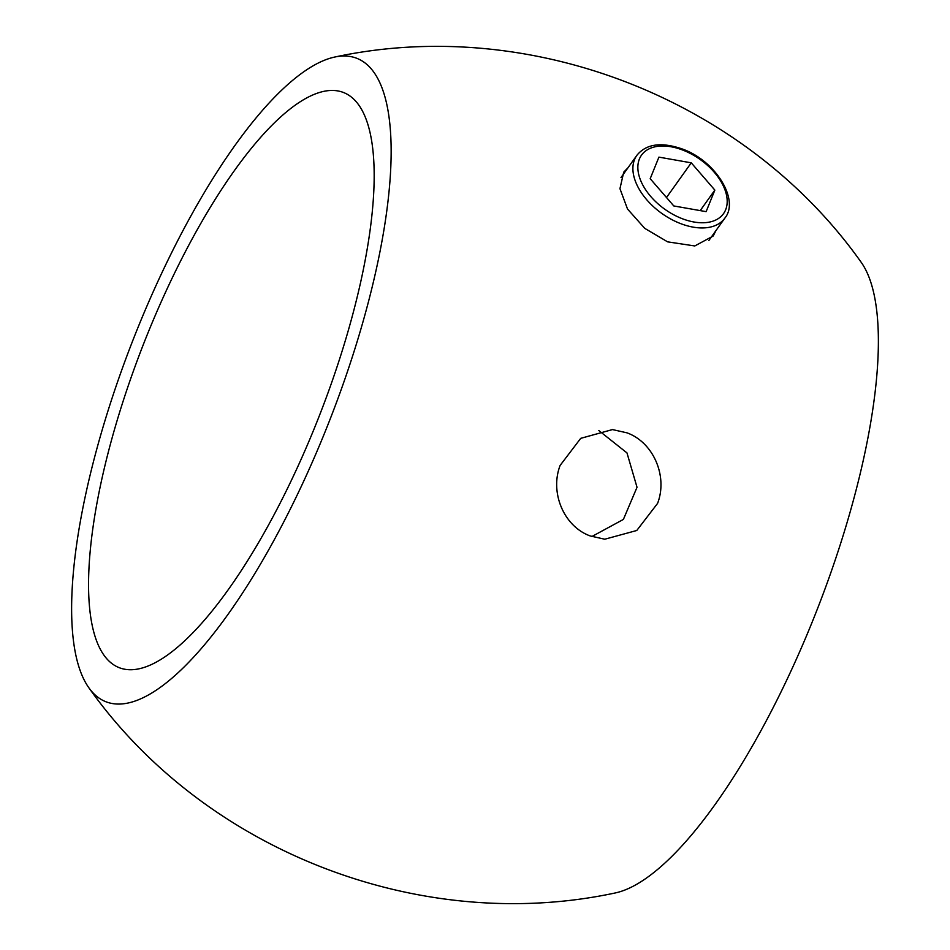 <?xml version="1.0" encoding="UTF-8"?>
<svg xmlns="http://www.w3.org/2000/svg" width="950" height="950" viewBox="0 0 950 950"><rect width="100%" height="100%" fill="white"/><g stroke="black" fill="none" stroke-linecap="round" stroke-linejoin="round"><path stroke-width="1.43" d="M598.809 430.54L626.976 452.912L637.023 487.279L623.39 519.424L591.838 536.548M626.964 432.832L612.477 429.578L580.723 438.342L560.12 465.429C549.658 492.694 563.932 526.526 590.247 535.954L604.77 539.22L636.773 530.492L657.578 503.393C668.064 476.081 653.256 442.284 626.964 432.832M330.089 387.03A308.679 94.941 -68.7 0 0 343.413 92.471A308.679 94.941 -68.7 0 0 132.644 373.148A308.679 94.941 -68.7 0 0 119.32 667.719A308.679 94.941 -68.7 0 0 330.089 387.03M715.991 230.518L713.177 236.027L694.806 245.955L667.601 241.846L644.729 228.344L627.523 209.036L619.946 188.67L623.734 172.152L627.938 167.829M120.923 372.329A345.313 106.21 -68.7 0 0 89.229 688.299A345.313 106.21 -68.7 0 0 341.81 387.861A345.313 106.21 -68.7 0 0 335.172 56.953A345.313 106.21 -68.7 0 0 120.923 372.329M89.229 688.299C204.82 851.022 419.627 934.693 614.828 893.047A345.313 106.21 -68.7 0 0 829.077 577.671A345.313 106.21 -68.7 0 0 860.771 261.701C745.18 98.978 530.373 15.307 335.172 56.953M673.788 205.948L706.123 211.648L714.851 190.095L691.256 162.83L658.92 157.13L650.192 178.695L673.788 205.948M666.496 197.517L691.256 162.83M700.209 210.603L714.851 190.095M682.017 218.607A50.374 30.519 35.5 0 0 727.189 201.792A50.374 30.519 35.5 0 0 683.026 150.171A50.374 30.519 35.5 0 0 637.854 166.986A50.374 30.519 35.5 0 0 682.017 218.607M636.844 155.361C646.249 143.794 661.521 141.716 682.67 149.126C715.979 161.072 739.765 200.355 724.814 218.167A54.043 32.739 -144.5 0 1 680.283 223.476A54.043 32.739 -144.5 0 1 636.844 155.361L620.991 177.555M724.814 218.167L708.866 240.493"/></g></svg>
